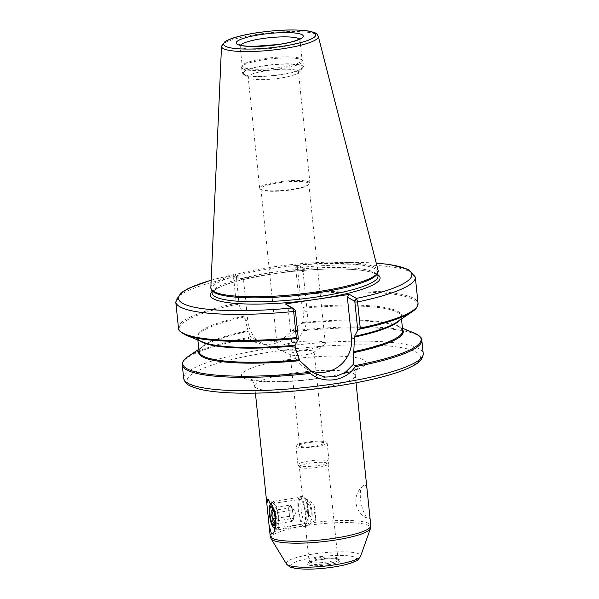 <?xml version="1.0" encoding="UTF-8"?>
<svg xmlns="http://www.w3.org/2000/svg" width="599" height="599" viewBox="0 0 599 599"><rect width="100%" height="100%" fill="white"/><g stroke="black" fill="none" stroke-linecap="round" stroke-linejoin="round"><path stroke-width="0.45" stroke-dasharray="3 2.25" d="M298.976 351.194A12.04 2.164 -5.9 0 0 290.126 354.219A12.04 2.164 -5.9 0 0 290.762 354.81A12.04 2.164 -5.9 0 0 305.235 354.765A12.04 2.164 -5.9 0 0 313.584 352.452A12.04 2.164 -5.9 0 0 314.086 351.74A12.04 2.164 -5.9 0 0 298.976 351.194M295.12 342.329A24.08 4.328 -5.9 0 0 277.419 348.378A24.08 4.328 -5.9 0 0 278.685 349.561A24.08 4.328 -5.9 0 0 301.821 350.198A24.08 4.328 -5.9 0 0 324.336 344.844A24.08 4.328 -5.9 0 0 325.332 343.422A24.08 4.328 -5.9 0 0 295.12 342.329M278.632 182.785A24.08 4.328 174.1 0 1 308.844 183.878A24.08 4.328 174.1 0 1 307.849 185.308A24.08 4.328 174.1 0 1 285.334 190.654A24.08 4.328 174.1 0 1 262.197 190.025A24.08 4.328 174.1 0 1 260.932 188.835A24.08 4.328 174.1 0 1 278.632 182.785M314.685 446.195A12.04 2.164 -5.9 0 0 323.535 443.17A12.04 2.164 -5.9 0 0 311.33 442.257A12.04 2.164 -5.9 0 0 299.575 445.649A12.04 2.164 -5.9 0 0 314.685 446.195M273.743 503.527A12.399 2.965 81.5 0 1 273.953 503.662A12.399 2.965 81.5 0 1 277.936 515.222A12.399 2.965 81.5 0 1 277.494 527.442A12.399 2.965 81.5 0 1 276.828 527.929A12.399 2.965 81.5 0 1 276.251 527.794A12.399 2.965 81.5 0 1 271.909 514.96A12.399 2.965 81.5 0 1 273.174 503.392A12.399 2.965 81.5 0 1 273.743 503.527M300.81 499.491A12.399 2.965 -98.5 0 0 300.234 499.364A12.399 2.965 -98.5 0 0 299.126 512.063A12.399 2.965 -98.5 0 0 303.888 523.893A12.399 2.965 -98.5 0 0 305.153 512.332A12.399 2.965 -98.5 0 0 300.81 499.491M315.411 520.291L306.853 526.132L305.894 526.012L305.355 525.024L308.912 516.578A15.05 3.601 81.5 0 1 307.22 500.21L302.854 496.556L313.719 503.916A15.05 3.601 81.5 0 1 315.411 520.291L313.719 503.916M299.343 466.786A14.451 2.598 174.1 0 1 313.449 462.72A14.451 2.598 174.1 0 1 328.087 463.813A14.451 2.598 174.1 0 1 328.035 464.098A14.451 2.598 174.1 0 1 314.984 467.774A14.451 2.598 174.1 0 1 299.837 467.37A14.451 2.598 174.1 0 1 299.448 467.048A14.451 2.598 174.1 0 1 299.343 466.786L302.398 496.376L302.854 496.556M303.581 526.356A15.05 3.601 81.5 0 1 298.309 510.775A15.05 3.601 81.5 0 1 299.844 496.743A15.05 3.601 81.5 0 1 305.625 511.097A15.05 3.601 81.5 0 1 304.277 526.514A15.05 3.601 81.5 0 1 303.581 526.356M308.912 516.578L307.22 500.21M296.52 446.644A15.656 2.808 174.1 0 1 295.981 446.015A15.656 2.808 174.1 0 1 311.263 441.613A15.656 2.808 174.1 0 1 327.129 442.796A15.656 2.808 174.1 0 1 313.749 446.989A15.656 2.808 174.1 0 1 296.52 446.644M298.467 465.498A15.656 2.808 174.1 0 1 298.047 465.153A15.656 2.808 174.1 0 1 297.935 464.869A15.656 2.808 174.1 0 1 313.217 460.466A15.656 2.808 174.1 0 1 329.076 461.649A15.656 2.808 174.1 0 1 329.016 461.956A15.656 2.808 174.1 0 1 314.879 465.94A15.656 2.808 174.1 0 1 298.467 465.498M309.608 561.952A14.451 2.598 174.1 0 1 309.114 561.368A14.451 2.598 174.1 0 1 309.166 561.091A14.451 2.598 174.1 0 1 323.22 557.302A14.451 2.598 174.1 0 1 337.754 558.133A14.451 2.598 174.1 0 1 337.858 558.395A14.451 2.598 174.1 0 1 325.512 562.259A14.451 2.598 174.1 0 1 309.608 561.952M367.472 493.464C367 487.002 365.69 484.299 363.541 485.362C356.12 489.069 362.822 517.738 368.819 518.929C369.808 519.146 370.077 517.693 369.65 514.571M266.75 70.667A25.285 4.537 174.1 0 1 298.474 71.813A25.285 4.537 174.1 0 1 298.137 72.681A25.285 4.537 174.1 0 1 273.788 78.933A25.285 4.537 174.1 0 1 248.675 77.795A25.285 4.537 174.1 0 1 248.166 77.016A25.285 4.537 174.1 0 1 266.75 70.667M265.192 65.785A29.621 5.316 -5.9 0 0 244.01 74.134A29.621 5.316 -5.9 0 0 273.429 75.467A29.621 5.316 -5.9 0 0 301.948 68.144A29.621 5.316 -5.9 0 0 265.192 65.785M278.25 181.901A25.285 4.537 -5.9 0 0 259.659 188.251A25.285 4.537 -5.9 0 0 260.992 189.494A25.285 4.537 -5.9 0 0 285.281 190.168A25.285 4.537 -5.9 0 0 308.919 184.544A25.285 4.537 -5.9 0 0 309.968 183.047A25.285 4.537 -5.9 0 0 278.25 181.901M243.276 74.583A30.826 5.533 174.1 0 1 242.221 73.34A30.826 5.533 174.1 0 1 272.313 64.67A30.826 5.533 174.1 0 1 303.543 67.006A30.826 5.533 174.1 0 1 277.202 75.249A30.826 5.533 174.1 0 1 243.276 74.583M285.349 303.925L287.902 305.939L292.08 346.357A30.946 29.531 119.7 0 0 306.456 368.804A30.946 29.531 119.7 0 0 310.596 370.736M294.064 330.738L293.824 331.689C282.653 345.391 261.149 348.611 248.944 338.383L248.832 337.484L250.554 336.496L254.051 338.884L263.867 342.164L274.305 341.677L284.518 337.514L292.926 330.176L294.064 330.738A119.815 21.512 174.1 0 1 414.253 333.051M239.143 305.205L237.047 304.292L236.246 303.289L233.55 277.18L233.835 274.582L236.38 276.528L239.143 305.205L244.152 316.137L248.016 330.663L250.554 336.496M236.56 276.626L233.999 274.619L243.621 280.661L236.38 276.528M415.332 277.195A120.414 21.624 174.1 0 0 297.448 267.656L295.681 268.255L297.898 265.035L297.448 267.656L300.144 293.765L298.579 296.348L295.681 268.255L295.824 267.671L303.064 271.804L305.131 269.101L241.06 278.647M305.131 269.101L297.898 265.035L295.734 267.686M296.003 267.768L297.898 265.035M292.926 330.176L302.69 322.517L304.045 310.394L303.813 308.171L298.579 296.348M243.621 280.661L247.799 321.079A30.946 29.531 119.7 0 0 262.175 343.519A30.946 29.531 119.7 0 0 293.6 341.759A30.946 29.531 119.7 0 0 307.235 312.214L303.064 271.804M295.142 310.072L287.902 305.939M242.67 68.69A30.826 5.533 174.1 0 1 241.607 67.447A30.826 5.533 174.1 0 1 241.719 66.856A30.826 5.533 174.1 0 1 271.706 58.777A30.826 5.533 174.1 0 1 302.705 60.551A30.826 5.533 174.1 0 1 302.937 61.113A30.826 5.533 174.1 0 1 276.596 69.357A30.826 5.533 174.1 0 1 242.67 68.69M243.231 67.365A30.107 5.406 174.1 0 1 242.198 66.152A30.107 5.406 174.1 0 1 242.31 65.568A30.107 5.406 174.1 0 1 271.594 57.684A30.107 5.406 174.1 0 1 301.866 59.413A30.107 5.406 174.1 0 1 302.091 59.96A30.107 5.406 174.1 0 1 276.364 68.016A30.107 5.406 174.1 0 1 243.231 67.365M210.833 287.685A84.107 15.102 174.1 0 1 292.956 264.421A84.107 15.102 174.1 0 1 378.104 270.404M212.308 290.762A83.388 14.975 174.1 0 1 211.687 289.242A83.388 14.975 174.1 0 1 293.098 265.776A83.388 14.975 174.1 0 1 377.58 272.096A83.388 14.975 174.1 0 1 377.28 273.713M308.47 512.692A6.02 1.438 81.5 0 1 308.126 505.174A6.02 1.438 81.5 0 1 308.635 504.56A6.02 1.438 81.5 0 1 310.948 510.303A6.02 1.438 81.5 0 1 310.409 516.473A6.02 1.438 81.5 0 1 309.75 516.031A6.02 1.438 81.5 0 1 308.47 512.692A6.02 1.438 -98.5 0 0 310.409 516.473A6.02 1.438 -98.5 0 0 310.948 510.303A6.02 1.438 -98.5 0 0 308.635 504.56A6.02 1.438 -98.5 0 0 308.478 512.692M302.383 516.42A14.451 3.459 -98.5 0 0 307.025 525.495A14.451 3.459 -98.5 0 0 307.804 524.934A14.451 3.459 -98.5 0 0 308.313 510.692A14.451 3.459 -98.5 0 0 303.678 497.23A14.451 3.459 -98.5 0 0 302.772 496.915A14.451 3.459 -98.5 0 0 301.754 497.889A14.451 3.459 -98.5 0 0 302.383 516.42M307.841 513.994A9.636 2.306 81.5 0 1 306.883 504.336A9.636 2.306 81.5 0 1 308.71 501.198A9.636 2.306 81.5 0 1 311.802 510.176A9.636 2.306 81.5 0 1 311.465 519.67A9.636 2.306 81.5 0 1 307.841 513.994M274.963 523.758L276.259 522.583L276.057 520.995C277.217 518.06 276.94 515.342 275.211 512.834C275.892 510.902 275.128 509.187 272.912 507.682L273.174 509.18M271.706 506.709L273.339 508.004L272.912 507.682L290.178 505.107L288.725 508.117L273.601 510.378M274.604 524.013L291.863 521.437L293.323 518.427L292.477 510.266L290.178 505.107A8.341 1.992 -98.5 0 0 289.205 505.586A8.341 1.992 -98.5 0 0 288.725 508.117L289.564 516.286L275.106 518.442M288.725 508.117A8.341 1.992 -98.5 0 0 289.564 516.286L291.863 521.437A8.341 1.992 -98.5 0 0 292.978 520.613A8.341 1.992 -98.5 0 0 293.323 518.427L276.057 520.995M272.762 506.32A11.868 2.838 81.5 0 1 273.646 508.461M278.146 528.977A14.451 3.459 -98.5 0 0 278.011 512.759A14.451 3.459 -98.5 0 0 272.874 501.37A14.451 3.459 -98.5 0 0 272.096 501.932A14.451 3.459 -98.5 0 0 271.856 502.344A14.451 3.459 -98.5 0 0 271.684 516.802A14.451 3.459 -98.5 0 0 276.221 529.636A14.451 3.459 -98.5 0 0 277.127 529.95A14.451 3.459 -98.5 0 0 278.146 528.977M293.323 518.427A8.341 1.992 -98.5 0 0 292.477 510.266L275.211 512.834M289.564 516.286A8.341 1.992 -98.5 0 0 291.863 521.437M292.477 510.266A8.341 1.992 -98.5 0 0 290.747 505.683A8.341 1.992 -98.5 0 0 290.178 505.107M327.601 563.562A15.282 2.748 174.1 0 1 308.957 563.487A15.282 2.748 174.1 0 1 308.485 562.573A15.282 2.748 174.1 0 1 323.355 558.567A15.282 2.748 174.1 0 1 338.72 559.444A15.282 2.748 174.1 0 1 327.601 563.562M328.132 564.752A16.952 3.047 174.1 0 1 307.429 563.082A16.952 3.047 174.1 0 1 335.627 558.882A16.952 3.047 174.1 0 1 328.132 564.752M286.419 563.921A37.423 6.716 174.1 0 1 322.756 552.832A37.423 6.716 174.1 0 1 360.598 556.254M332.318 567.141A33.057 5.938 174.1 0 1 291.945 563.884A33.057 5.938 174.1 0 1 346.933 555.692A33.057 5.938 174.1 0 1 332.318 567.141M271.1 538.756A50.121 9 174.1 0 1 319.769 523.908A50.121 9 174.1 0 1 370.452 528.49M270.186 536.068A50.578 9.082 174.1 0 1 319.559 521.841A50.578 9.082 174.1 0 1 370.796 525.675M291.848 373.282A50.578 9.082 -5.9 0 0 254.672 385.973A50.578 9.082 -5.9 0 0 256.409 388.017A50.578 9.082 -5.9 0 0 312.064 389.103A50.578 9.082 -5.9 0 0 355.289 375.58A50.578 9.082 -5.9 0 0 291.848 373.282M287.498 359.714A62.618 11.246 174.1 0 1 363.975 365.877A62.618 11.246 174.1 0 1 259.816 381.398A62.618 11.246 174.1 0 1 287.498 359.714M334.22 386.385A117.284 21.062 174.1 0 1 190.984 374.839A117.284 21.062 174.1 0 1 386.078 345.765A117.284 21.062 174.1 0 1 334.22 386.385M188.251 356.405A119.815 21.512 174.1 0 1 248.832 337.484M198.973 350.729A102.841 18.464 174.1 0 1 203.375 346.17A102.841 18.464 174.1 0 1 248.3 331.337M182.283 364.926A120.414 21.624 174.1 0 1 248.944 338.383M183.668 378.306A120.414 21.624 174.1 0 1 301.222 344.425A120.414 21.624 174.1 0 1 423.223 353.552M293.824 331.689A120.414 21.624 174.1 0 1 421.838 340.172M236.238 277.112L233.55 277.18A120.414 21.624 174.1 0 0 175.777 301.956M211.162 280.242A117.284 21.062 174.1 0 1 233.999 274.619M211.956 291.863A85.313 15.319 174.1 0 1 270.022 274.335M300.144 293.765A120.414 21.624 174.1 0 1 418.035 303.304M298.07 265.065A117.284 21.062 174.1 0 1 376.254 263.178M276.176 273.414A85.313 15.319 174.1 0 1 377.849 274.724M307.235 312.214L304.045 310.394M247.799 321.079L244.602 319.252M212.098 293.196A83.388 14.975 174.1 0 1 293.503 269.737A83.388 14.975 174.1 0 1 377.991 276.057C378.823 276.176 377.707 275.293 374.645 273.406C366.131 269.954 349.644 268.532 325.19 269.146C304.666 269.842 284.211 271.924 263.822 275.383C238.971 279.838 222.626 284.69 214.801 289.946C212.241 292.312 211.342 293.398 212.098 293.196M302.263 323.295A102.841 18.464 174.1 0 1 397.362 326.126A102.841 18.464 174.1 0 1 402.595 329.682M302.69 322.517A102.354 18.374 174.1 0 1 402.7 330.648C402.693 329.203 400.918 327.698 397.362 326.126L402.446 328.215M198.823 349.254L203.375 346.17C200.133 348.551 198.703 350.385 199.078 351.688A102.354 18.374 174.1 0 1 248.016 330.663M303.813 308.171A102.354 18.374 174.1 0 1 401.24 316.542A102.354 18.374 174.1 0 1 399.84 320.098M199.714 340.779A102.354 18.374 174.1 0 1 197.618 337.589A102.354 18.374 174.1 0 1 244.37 317.028M299.792 294.94A119.815 21.512 174.1 0 1 412.06 311.824M303.596 307.28A102.841 18.464 174.1 0 1 396.942 322.06C400.184 319.686 401.615 317.844 401.24 316.542L401.495 318.982M197.872 340.022L197.618 337.589C197.618 339.027 199.4 340.539 202.956 342.104A102.841 18.464 174.1 0 1 244.152 316.137M293.555 308.859L294.963 309.968M186.057 335.185A119.815 21.512 174.1 0 1 237.047 304.292M178.472 328.065A120.414 21.624 174.1 0 1 236.246 303.289M292.08 346.357L295.277 348.176M299.448 39.07A30.107 5.406 174.1 0 1 300.024 39.976A30.107 5.406 174.1 0 1 277.899 47.538A30.107 5.406 174.1 0 1 241.172 47.381A30.107 5.406 174.1 0 1 240.139 46.168A30.107 5.406 174.1 0 1 240.513 45.165M221.518 46.325A48.661 8.738 174.1 0 1 269.026 32.863A48.661 8.738 174.1 0 1 318.286 36.322M313.584 352.452L324.336 344.844M290.762 354.81L278.685 349.561M325.332 343.422L308.844 183.878M277.419 348.378L260.932 188.835M290.126 354.219L299.575 445.649M314.086 351.74L323.535 443.17M276.828 527.929L303.888 523.893M273.174 503.392L300.234 499.364M304.277 526.514L306.853 526.132M299.844 496.743L302.413 496.354M273.953 503.662L268.18 499.109M277.494 527.442L273.698 532.915M295.981 446.015L297.935 464.869M327.129 442.796L329.076 461.649M328.035 464.098L329.016 461.956M299.448 467.048L298.047 465.153M305.355 525.024L309.114 561.368M328.087 463.813L337.858 558.395M309.166 561.091L308.365 562.768C309.676 562.641 305.198 562.588 318.571 559.878C327.788 558.695 334.032 558.455 337.289 559.159L338.884 559.608L337.754 558.133M363.541 485.362A19.265 19.265 0 0 0 368.819 518.936M356.031 382.761L355.289 375.58C355.784 370.781 356.615 368.318 357.768 368.175L356.974 368.662C354.975 369.823 351.111 371.23 345.391 372.877C334.534 375.858 321.334 378.194 305.789 379.893C290.68 381.451 277.397 381.967 265.949 381.436C258.985 381.024 254.231 380.402 251.677 379.579L250.734 379.242C251.894 379.145 253.205 381.391 254.672 385.973L255.414 393.154M298.137 72.681L301.948 68.144M248.675 77.795L244.01 74.134M309.968 183.047L298.474 71.813M259.659 188.251L248.166 77.016M307.849 185.308L308.919 184.544M262.197 190.025L260.992 189.494M233.835 274.582L211.162 280.137M297.92 265.035L340.052 262.429L376.232 263.081M254.051 338.884L262.175 343.519M306.456 368.804L314.58 373.439M241.607 67.447L242.221 73.34M302.937 61.113L303.543 67.006M242.31 65.568L241.719 66.856M301.866 59.413L302.705 60.551M239.443 44.73L240.139 46.168L242.198 66.152M300.413 38.426L300.024 39.976L302.091 59.96M211.687 289.242L211.769 290.028M377.58 272.096L377.662 272.882M308.126 505.174L306.044 511.037L309.75 516.031M308.71 501.198L303.678 497.23M311.465 519.67L307.804 524.934M276.259 522.583L274.454 525.181M275.368 528.962L276.221 529.636M271.212 503.212L272.096 501.932M302.772 496.915L272.874 501.37M307.025 525.495L277.127 529.95M292.978 520.613L295.644 512.587L290.747 505.683"/><path stroke-width="0.9" d="M271.497 534.009L269.048 525.068L266.847 503.759L267.865 498.9L275.562 515.162L276.012 525.6L273.698 532.908L271.497 534.009M269.048 525.068L270.186 536.068A50.578 9.082 174.1 0 0 271.916 538.112A50.578 9.082 174.1 0 0 333.628 538.366A50.578 9.082 174.1 0 0 370.796 525.675L356.031 382.761M211.162 280.242A117.284 21.062 174.1 0 0 187.322 305.355A117.284 21.062 174.1 0 0 292.409 307.953L285.349 303.925L349.412 294.379L347.345 297.082L354.586 301.215L354.87 302.046L357.775 330.139L359.67 329.121L360.261 328.08L357.558 301.971L356.66 298.579L349.412 294.379M310.596 370.736A30.946 29.531 119.7 0 0 351.523 337.499L347.345 297.082M310.784 370.871L309.848 372.316L310.297 373.409C324.037 384.498 345.541 381.308 355.185 366.715L355.08 365.57L353.148 364.559L345.443 372.293L335.582 376.659L325.002 377.056L314.587 373.439L310.784 370.871L299.68 360.673L295.277 348.176L295.09 345.219L298.332 338.997L295.434 310.903L295.142 310.072L292.589 308.126L293.66 311.495L296.355 337.604L296.924 338.472L298.332 338.997M357.775 330.139L354.533 336.361L353.148 364.559M356.66 298.579L354.586 301.215M318.286 36.322L378.104 270.404A84.107 15.102 174.1 0 1 377.872 272.425A84.107 15.102 174.1 0 1 301.903 293.824A84.107 15.102 174.1 0 1 213.731 291.481A84.107 15.102 174.1 0 1 211.469 289.624A84.107 15.102 174.1 0 1 210.833 287.685L221.518 46.325L224.984 41.593L229.267 39.437C235.527 36.921 244.265 34.772 255.474 32.975C277.457 29.733 295.307 29.119 309.024 31.118C318.136 33.342 316.167 33.432 318.286 36.322A48.661 8.738 174.1 0 1 282.563 48.766A48.661 8.738 174.1 0 1 223.195 48.519A48.661 8.738 174.1 0 1 221.518 46.325M377.872 272.425L377.28 273.713A83.388 14.975 174.1 0 1 301.971 294.925A83.388 14.975 174.1 0 1 214.547 292.604A83.388 14.975 174.1 0 1 212.308 290.762L211.469 289.624M273.174 509.18L271.459 510.692C273.189 513.201 273.466 515.919 272.305 518.854C274.514 520.359 275.278 522.073 274.604 524.013L274.963 523.758M274.2 512.557A9.636 2.306 81.5 0 1 274.454 525.181A9.636 2.306 81.5 0 1 270.239 516.368A9.636 2.306 81.5 0 1 271.706 506.709A9.636 2.306 81.5 0 1 274.2 512.557M273.601 510.378L271.459 510.692M275.106 518.442L272.305 518.854M273.646 508.461A11.868 2.838 81.5 0 1 275.098 526.963A11.868 2.838 81.5 0 1 273.518 527.509A11.868 2.838 81.5 0 1 269.715 516.45A11.868 2.838 81.5 0 1 270.134 504.762A11.868 2.838 81.5 0 1 272.762 506.32M287.513 564.872A37.423 6.716 174.1 0 1 286.419 563.921C289.227 566.632 290.979 567.83 291.676 567.53L296.206 568.496C306.411 569.656 318.518 569.222 332.542 567.193C340.629 565.98 347.203 564.46 352.242 562.633L356.188 560.859C356.937 561.016 358.404 559.481 360.598 556.254A37.423 6.716 174.1 0 1 333.171 565.067A37.423 6.716 174.1 0 1 287.513 564.872M360.598 556.254L370.452 528.49A50.121 9 174.1 0 1 333.71 540.298A50.121 9 174.1 0 1 272.56 540.036A50.121 9 174.1 0 1 271.1 538.756L286.419 563.921M309.848 372.316A119.815 21.512 174.1 0 1 188.251 356.405L198.823 349.254M299.68 360.673A102.841 18.464 174.1 0 1 198.973 350.729M310.297 373.409A120.414 21.624 174.1 0 1 186.416 369.785A120.414 21.624 174.1 0 1 182.283 364.926C182.448 359.864 187.015 357.333 188.251 356.405M402.446 328.215L414.253 333.051C420.026 336.076 422.557 338.45 421.838 340.172L423.223 353.552A120.414 21.624 174.1 0 1 334.721 383.787A120.414 21.624 174.1 0 1 187.801 383.165A120.414 21.624 174.1 0 1 183.668 378.306L182.283 364.926M421.838 340.172A120.414 21.624 174.1 0 1 355.185 366.715M314.303 299.612A85.313 15.319 174.1 0 1 211.956 291.863M295.434 310.903L293.66 311.495A120.414 21.624 174.1 0 1 175.777 301.956L178.472 328.065A120.414 21.624 174.1 0 0 296.355 337.604M376.232 263.081L389.253 264.429L408.533 269.43L415.332 277.195A120.414 21.624 174.1 0 1 357.558 301.971L354.87 302.046M415.332 277.195L418.035 303.304A120.414 21.624 174.1 0 1 360.261 328.08M376.254 263.178A117.284 21.062 174.1 0 1 356.472 298.407L354.406 301.11M377.849 274.724A85.313 15.319 174.1 0 1 320.458 298.691M377.662 272.882L377.991 276.057A83.388 14.975 174.1 0 1 316.699 296.992A83.388 14.975 174.1 0 1 214.959 296.565A83.388 14.975 174.1 0 1 212.098 293.196L211.769 290.028M414.253 333.051A119.815 21.512 174.1 0 1 355.08 365.57M402.595 329.682A102.841 18.464 174.1 0 1 353.642 352.631M401.495 318.982L402.7 330.648A102.354 18.374 174.1 0 1 353.754 351.673M299.081 359.819A102.354 18.374 174.1 0 1 199.078 351.688L197.872 340.022M399.84 320.098A102.354 18.374 174.1 0 1 354.488 337.102M295.045 345.96A102.354 18.374 174.1 0 1 199.714 340.779M418.035 303.304C417.87 308.365 413.303 310.896 412.06 311.824A119.815 21.512 174.1 0 1 359.67 329.121M412.06 311.824L396.942 322.06A102.841 18.464 174.1 0 1 354.533 336.361M295.09 345.219A102.841 18.464 174.1 0 1 202.956 342.104L186.057 335.185C180.292 332.16 177.761 329.787 178.472 328.065M292.522 308.043L293.555 308.859M296.924 338.472A119.815 21.512 174.1 0 1 186.057 335.185M351.523 337.499L354.72 339.319M240.513 45.165A30.107 5.406 174.1 0 1 269.528 37.692A30.107 5.406 174.1 0 1 299.448 39.07M278.475 44.536A33.716 6.057 174.1 0 1 237.294 41.219A33.716 6.057 174.1 0 1 293.383 32.855A33.716 6.057 174.1 0 1 278.475 44.536M281.732 46.4A46.273 8.311 174.1 0 1 225.217 41.84A46.273 8.311 174.1 0 1 302.196 30.369A46.273 8.311 174.1 0 1 281.732 46.4M270.186 536.068L271.1 538.756M370.796 525.675L370.452 528.49M255.414 393.154L266.847 503.759M211.162 280.137L188.745 288.239L180.838 292.963L175.777 301.956M292.462 307.991L294.438 309.533M423.223 353.552C422.969 361.249 415.646 364.477 409.476 367.644C404.213 370.1 397.616 372.496 389.687 374.832C374.308 379.332 355.866 383.188 334.369 386.415C299.208 391.521 266.555 393.745 236.403 393.094C221.098 392.667 208.894 391.387 199.789 389.238C186.349 385.412 185.45 383.622 183.668 378.306M300.413 38.426L297.299 40.058C292.933 41.743 286.607 43.225 278.303 44.498L253.512 46.408C247.724 46.355 243.523 45.981 240.925 45.277L239.443 44.73L239.885 45.299M273.518 527.509L275.368 528.962M270.134 504.762L271.212 503.212"/></g></svg>

